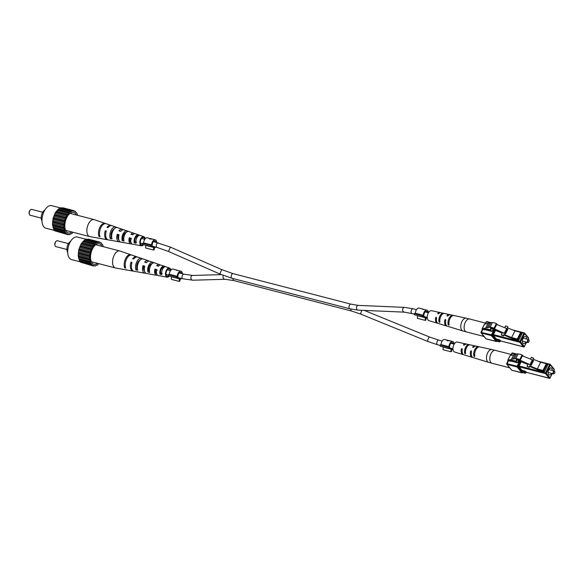 <?xml version="1.0" encoding="UTF-8"?>
<svg xmlns="http://www.w3.org/2000/svg" width="584" height="584" viewBox="0 0 584 584"><rect width="100%" height="100%" fill="white"/><g stroke="black" fill="none" stroke-linecap="round" stroke-linejoin="round"><path stroke-width="0.88" d="M510.438 361.255L509.759 360.722L511.416 360.401A6.052 1.869 26.5 0 1 514.913 360.992L516.665 361.014L516.19 359.54A5.782 1.788 26.5 0 1 517.563 359.277A2.518 0.774 26.5 0 1 520.235 360.175L519.76 359.598A5.672 1.752 -153.5 0 0 515.752 358.7A1.927 0.591 -153.5 0 0 514.402 358.649A1.927 0.591 -153.5 0 0 514.446 358.941L514.3 358.97A1.927 0.591 -153.5 0 0 512.949 358.912A1.927 0.591 -153.5 0 0 512.993 359.211L512.854 359.24A1.927 0.591 -153.5 0 0 511.496 359.182A1.927 0.591 -153.5 0 0 511.54 359.481L507.919 360.153A1.212 0.372 -153.5 0 0 507.773 360.233A1.212 0.372 -153.5 0 0 507.868 360.518L510.438 361.255L510.81 360.511M510.401 361.204L510.737 360.525M520.235 360.175L522.549 355.539L522.074 354.962A5.672 1.752 -153.5 0 0 518.059 354.065A1.927 0.591 -153.5 0 0 516.709 354.013L514.402 358.649M519.76 359.598L522.074 354.962M515.752 358.7L518.059 354.065M516.563 354.313A1.927 0.591 -153.5 0 0 515.263 354.276L512.949 358.912M515.11 354.583A1.927 0.591 -153.5 0 0 513.811 354.546L511.496 359.182M513.643 354.882L510.234 355.51A1.212 0.372 -153.5 0 0 510.087 355.598A1.212 0.372 -153.5 0 0 510.102 355.766M552.318 370.431A3.628 1.956 104.5 0 0 551.121 367.935A3.628 1.956 104.5 0 0 548.785 369.708A3.628 1.956 104.5 0 0 549.303 374.972A3.628 1.956 104.5 0 0 551.559 373.366M554.238 373.556A1.511 0.818 -75.5 0 1 554.128 373.665A1.511 0.818 -75.5 0 1 553.537 373.877A1.511 0.818 -75.5 0 1 553.318 371.687A1.511 0.818 -75.5 0 1 554.296 370.95A1.511 0.818 -75.5 0 1 554.712 371.417A1.511 0.818 -75.5 0 1 554.749 371.563M553.683 371.891A1.212 0.65 104.5 0 0 553.544 373.329A1.212 0.65 104.5 0 0 554.333 373.483A1.212 0.65 104.5 0 0 554.639 373.059A1.212 0.65 104.5 0 0 554.8 371.679A1.212 0.65 104.5 0 0 553.683 371.891M527.002 366.015L529.294 367.351L527.118 366.475L528.031 363.956L531.25 365.248L519.147 359.766L517.95 359.839L521.264 361.81L527.79 364.438M517.95 359.839L517.95 359.291M519.577 360.291L519.767 359.912M530.046 364.504L532.36 359.868L522.388 355.853M532.36 359.868L533.564 360.613L531.25 365.248M533.323 359.277L533.55 358.131L531.374 357.255L530.454 359.102M529.739 366.46L538.258 370.073L544.427 371.672L542.989 370.395L537.316 368.927L540.653 362.226L533.039 359.16L533.55 358.131M529.184 366.891L529.703 365.861L537.316 368.927M529.294 367.351L529.703 365.861M542.989 370.395L546.332 363.701L540.653 362.226M546.332 363.701L547.062 364.117L543.726 370.818M544.427 371.672L547.763 364.978L547.062 364.117M509.715 367.818A6.658 3.592 -75.5 0 1 508.284 366.066M476.004 358.496L476.836 358.722M469.259 344.662L466.652 344.1A5.541 2.986 104.5 0 0 464.506 344.91L463.652 345.18L463.535 344.684A5.497 2.964 -75.5 0 1 465.652 343.888L457.177 342.056A5.146 2.774 104.5 0 0 453.534 345.494A5.146 2.774 104.5 0 0 453.761 351.429A5.146 2.774 104.5 0 0 454.6 352.013L462.9 354.524A5.497 2.964 -75.5 0 1 462.002 353.904A5.497 2.964 -75.5 0 1 461.324 349.108L461.959 348.582L462.294 349.341A5.541 2.986 104.5 0 0 462.973 354.196A5.541 2.986 104.5 0 0 463.871 354.824L472.171 357.335A5.891 3.175 -75.5 0 1 471.215 356.663A5.891 3.175 -75.5 0 1 470.529 351.327L471.171 350.801L471.5 351.561A5.935 3.197 104.5 0 0 472.186 356.955A5.935 3.197 104.5 0 0 473.149 357.627L475.777 358.43M472.682 357.408A5.891 3.175 -75.5 0 1 472.171 357.335M463.404 354.597A5.497 2.964 -75.5 0 1 462.9 354.524M461.959 348.582L462.294 349.341M471.171 350.801L471.5 351.561M478.654 346.692L476.121 346.144A5.935 3.197 104.5 0 0 473.712 347.13L472.865 347.407L472.741 346.896A5.891 3.175 -75.5 0 1 475.12 345.932A5.891 3.175 -75.5 0 1 475.602 346.115M472.865 347.407L472.741 346.896L473.157 347.407M463.652 345.18L463.535 344.684L463.944 345.18M465.652 343.888A5.497 2.964 -75.5 0 1 466.127 344.071M465.616 353.451L465.258 353.816L465.616 353.451A5.687 3.066 -75.5 0 1 466.543 347.641A5.687 3.066 -75.5 0 1 469.916 344.823L468.908 344.604A5.643 3.044 104.5 0 0 465.572 347.407A5.643 3.044 104.5 0 0 464.652 353.152L465.514 351.429A3.949 2.124 104.5 0 1 466.448 347.845M465.258 353.816L464.652 353.152M468.638 345.159L468.908 344.604L469.762 344.779M474.807 356.247L474.456 356.605L474.807 356.247A6.081 3.278 -75.5 0 1 475.763 349.882A6.081 3.278 -75.5 0 1 479.479 346.874L479.479 346.874M474.456 356.605L473.843 355.955L474.646 354.349M478.259 347.093L478.471 346.662A6.037 3.256 104.5 0 0 474.792 349.641A6.037 3.256 104.5 0 0 473.843 355.955M478.471 346.662L479.318 346.852L478.471 346.662M462.119 350.896A3.869 2.088 -75.5 0 1 462.105 350.064L461.324 349.108M54.998 245.389A2.424 1.307 -75.5 0 1 54.903 245.156A2.424 1.307 -75.5 0 1 55.225 242.404A2.424 1.307 -75.5 0 1 55.838 241.557A2.424 1.307 -75.5 0 1 56.035 241.396M68.423 243.608L57.429 240.761A3.03 1.628 104.5 0 0 56.246 241.177A3.03 1.628 104.5 0 0 55.48 242.236A3.03 1.628 104.5 0 0 55.078 245.681A3.03 1.628 104.5 0 0 55.911 246.623L66.904 249.47M67.707 252.346A6.205 3.343 -75.5 0 1 68.051 244.287A6.205 3.343 -75.5 0 1 70.518 241.477M101.945 246.346A10.592 5.709 104.5 0 0 97.944 243.732A10.592 5.709 104.5 0 0 92.476 248.952A10.592 5.709 104.5 0 0 92.776 263.676A10.592 5.709 104.5 0 0 97.543 263.34M80.636 261.931L71.518 259.573A11.651 6.278 -75.5 0 1 69.854 242.696A11.651 6.278 -75.5 0 1 77.358 237.009L86.322 239.331M103.353 246.711L102.492 244.368L101.893 244.287L101.222 242.82L100.579 243.017L99.638 242.031L98.331 242.513L97.849 242.061L96.557 243.083L84.629 239.966L81.154 243.827L78.782 249.638L78.161 255.843L79.453 260.771L91.403 263.8L92.075 265.267L92.717 265.063L93.659 266.056L94.301 265.581L95.447 266.019L96.039 265.311L97.316 265.173L98.711 263.639M97.849 242.061L86.498 239.119L85.242 240.126M99.638 242.031L88.286 239.09L87.79 239.455M82.088 262.676L93.659 266.056M80.125 260.946L80.723 262.326L92.075 265.267M95.98 242.907L92.506 246.769L90.133 252.58L89.513 258.778L90.805 263.712M79.782 246.579L91.133 249.521M91.746 248.886L80.395 245.944M92.257 247.857L80.906 244.915M92.506 246.769L81.154 243.827M91.053 250.587L79.701 247.653M93.148 246.382L81.796 243.448M78.782 249.638L90.133 252.58M90.681 251.733L79.329 248.799M78.234 252.799L89.586 255.734M90.016 254.748L78.665 251.806M90.221 253.558L78.869 250.624M78.161 255.843L89.513 258.778M89.805 257.705L78.453 254.763M89.834 256.566L78.482 253.624M78.577 258.559L89.929 261.501M90.067 260.413L78.716 257.478M89.907 259.398L78.555 256.456M90.768 262.69L79.417 259.756M90.447 261.866L79.095 258.924M91.878 264.377L80.526 261.442M93.309 265.362L92.469 265.143M94.155 265.691L95.447 266.019M96.696 265.012L97.316 265.173M101.82 244.192L102.492 244.368M99.857 242.462L101.222 242.82M98.995 242.499L98.061 242.258M97.258 242.769L85.906 239.827M82.804 241.572L94.155 244.513M94.79 244.404L83.439 241.469M95.469 243.805L84.118 240.863M93.768 245.543L82.417 242.601M132.145 255.223L131.196 254.901A7.884 4.249 104.5 0 0 130.874 254.763L120.012 251.032A8.775 4.73 104.5 0 0 119.822 250.974A8.775 4.73 104.5 0 0 114.172 255.252A8.775 4.73 104.5 0 0 113.902 266.939A8.775 4.73 104.5 0 0 115.428 267.968A8.775 4.73 104.5 0 0 115.617 268.012L126.925 270.02A7.884 4.249 104.5 0 0 127.443 270.049M156.753 273.962A4.227 2.278 -75.5 0 1 156.052 273.48A4.227 2.278 -75.5 0 1 155.534 269.793L154.957 269.093A5.555 2.993 -75.5 0 0 155.49 274.611A5.555 2.993 -75.5 0 0 156.578 275.283L151.555 274.392A5.95 3.205 -75.5 0 1 151.307 274.327L149.511 274.005A6.088 3.278 104.5 0 0 149.796 274.078A6.088 3.278 104.5 0 0 150.073 274.108M144.547 271.195A4.723 2.548 -75.5 0 1 144.248 270.903A4.723 2.548 -75.5 0 1 143.715 266.523L142.97 265.618A6.482 3.497 -75.5 0 0 143.496 272.399A6.482 3.497 -75.5 0 0 144.766 273.188L139.744 272.297A6.877 3.708 -75.5 0 1 139.291 272.159L137.503 271.83A7.015 3.781 104.5 0 0 137.985 271.983A7.015 3.781 104.5 0 0 138.474 272.013M138.627 262.252A5.176 2.789 104.5 0 0 138.525 261.362M149.781 265.333L150.665 265.559A4.65 2.504 104.5 0 0 150.482 264.472M170.345 270.655A3.781 2.037 104.5 0 0 169.82 269.348A3.781 2.037 104.5 0 0 169.207 268.917A3.781 2.037 104.5 0 0 166.462 271.341A3.781 2.037 104.5 0 0 166.608 275.787A3.781 2.037 104.5 0 0 167.309 276.239A3.781 2.037 104.5 0 0 168.586 275.845M133.473 271.122A7.41 3.993 -75.5 0 1 132.955 271.086L127.932 270.195A7.804 4.205 -75.5 0 1 127.283 269.976L126.261 269.793A7.884 4.249 104.5 0 0 126.925 270.02M169.309 276.028A4.723 2.548 -75.5 0 1 167.133 277.159L163.367 276.488A5.015 2.701 -75.5 0 1 163.323 276.48L161.534 276.166A5.154 2.781 104.5 0 0 161.607 276.174A5.154 2.781 104.5 0 0 161.673 276.188M167.133 277.159A4.723 2.548 -75.5 0 1 166.206 276.582A4.723 2.548 -75.5 0 1 166.046 270.998A4.723 2.548 -75.5 0 1 169.499 268.027A4.723 2.548 -75.5 0 1 170.214 268.545A4.723 2.548 -75.5 0 1 170.871 270.18M154.957 269.093L156.746 269.611A5.417 2.92 104.5 0 0 157.278 274.94A5.417 2.92 104.5 0 0 158.337 275.597L161.607 276.174M157.519 275.195A5.555 2.993 -75.5 0 1 156.578 275.283M142.97 265.618L144.759 266.136A6.344 3.416 104.5 0 0 145.285 272.728A6.344 3.416 104.5 0 0 146.526 273.502L149.796 274.078M145.701 273.129A6.482 3.497 -75.5 0 1 144.766 273.188M132.955 271.086A7.41 3.993 -75.5 0 1 131.502 270.188A7.41 3.993 -75.5 0 1 130.991 262.15L132.013 262.442A7.329 3.949 104.5 0 0 132.524 270.377A7.329 3.949 104.5 0 0 133.962 271.268L137.985 271.983M150 265.019A6.482 3.497 -75.5 0 1 149.993 265.392M169.499 268.027L161.045 265.121A5.417 2.92 104.5 0 0 158.439 266.209L156.658 265.691A5.555 2.993 -75.5 0 1 159.359 264.545A5.555 2.993 -75.5 0 1 160.14 265.085M152.84 262.304A6.088 3.278 104.5 0 0 148.781 265.245A6.088 3.278 104.5 0 0 147.964 272.115L149.752 272.436A5.95 3.205 -75.5 0 1 150.57 265.749A5.95 3.205 -75.5 0 1 154.519 262.88L152.855 262.311A6.088 3.278 104.5 0 0 152.84 262.304L149.701 261.231A6.344 3.416 104.5 0 0 146.453 262.734L144.671 262.216A6.482 3.497 -75.5 0 1 148.015 260.647A6.482 3.497 -75.5 0 1 148.803 261.15M141.496 258.413A7.015 3.781 104.5 0 0 136.751 261.931A7.015 3.781 104.5 0 0 135.955 269.947L137.744 270.268A6.877 3.708 -75.5 0 1 138.547 262.428A6.877 3.708 -75.5 0 1 143.182 258.989A6.877 3.708 -75.5 0 1 143.335 259.048L141.671 258.478A7.015 3.781 104.5 0 0 141.496 258.413L137.634 257.084A7.329 3.949 104.5 0 0 133.707 259.041L132.692 258.748A7.41 3.993 -75.5 0 1 136.671 256.748A7.41 3.993 -75.5 0 1 137.138 256.975M130.874 254.763A7.884 4.249 104.5 0 0 125.487 258.829A7.884 4.249 104.5 0 0 124.713 267.903L125.735 268.085A7.804 4.205 -75.5 0 1 126.516 259.113A7.804 4.205 -75.5 0 1 131.838 255.091L136.671 256.748M164.031 266.158A5.154 2.781 104.5 0 0 160.753 268.684A5.154 2.781 104.5 0 0 159.987 274.276L161.775 274.589A5.015 2.701 -75.5 0 1 162.535 269.195A5.015 2.701 -75.5 0 1 165.695 266.735L164.031 266.158L163.491 267.238A4.015 2.161 104.5 0 0 161.199 269.231A4.015 2.161 104.5 0 0 160.52 273.195L162.286 273.567M157.738 266.005A4.227 2.278 -75.5 0 1 158.87 265.778M146.029 262.61A4.723 2.548 -75.5 0 1 146.854 262.282M144.591 266.764L143.715 266.523M157.293 270.282L155.534 269.793M139.883 260.362A5.008 2.701 104.5 0 0 136.86 268.129L137.35 268.238M151.986 263.749A4.511 2.431 104.5 0 0 149.351 266.107A4.511 2.431 104.5 0 0 148.686 270.669L149.482 270.837M163.892 267.355L163.491 267.238M131.809 263.15L130.991 262.15M125.334 266.647L124.713 267.903M136.86 268.129L135.955 269.947M141.671 258.478L141.306 259.201M148.686 270.669L147.964 272.115M152.855 262.311L152.263 263.501M160.52 273.195L159.987 274.276M425.298 317.784L417.407 315.732L417.348 318.338L425.24 320.382L425.298 317.784A3.329 1.796 -75.5 0 0 426.422 317.148M417.794 315.637A3.329 1.796 -75.5 0 1 417.407 315.732M422.312 316.805L422.341 315.667L414.443 313.623L414.414 314.761L422.312 316.805L423.911 316.083A3.329 1.796 -75.5 0 1 424.626 312.674A3.329 1.796 -75.5 0 1 426.634 311.308A3.329 1.796 -75.5 0 1 427.218 311.695A3.329 1.796 -75.5 0 1 427.612 312.535M422.341 315.667L423.203 315.272A4.541 2.446 -75.5 0 1 426.94 310.133A4.541 2.446 -75.5 0 1 427.729 310.666A4.541 2.446 -75.5 0 1 428.415 312.747M422.064 309.038L426.94 310.133M423.203 315.272L415.304 313.228A4.541 2.446 -75.5 0 1 419.042 308.089L422.32 308.936M427.225 317.36A4.541 2.446 -75.5 0 1 425.977 318.66L425.94 320.061L425.24 320.382M414.443 313.623L415.304 313.228M423.546 309.264L422.663 309.089L422.955 309.425M451.001 349.152L443.11 347.108L443.044 349.707L450.943 351.75L451.001 349.152A3.329 1.796 -75.5 0 0 452.118 348.524M443.497 347.005A3.329 1.796 -75.5 0 1 443.11 347.108M448.016 348.173L448.045 347.035L440.146 344.991L440.117 346.129L448.016 348.173L449.614 347.451A3.329 1.796 -75.5 0 1 450.33 344.049A3.329 1.796 -75.5 0 1 452.337 342.677A3.329 1.796 -75.5 0 1 452.921 343.063A3.329 1.796 -75.5 0 1 453.315 343.91M448.045 347.035L448.906 346.648A4.541 2.446 -75.5 0 1 452.644 341.509A4.541 2.446 -75.5 0 1 453.432 342.034A4.541 2.446 -75.5 0 1 454.118 344.115M452.644 341.509L450.016 340.83A4.541 2.446 104.5 0 0 449.162 340.873L444.745 339.465A4.541 2.446 -75.5 0 0 441.008 344.604L448.906 346.648M447.081 340.618L447.497 340.173M452.921 348.728A4.541 2.446 -75.5 0 1 451.68 350.028L451.644 351.437L450.943 351.75M440.146 344.991L441.008 344.604M448.461 340.691L449.154 340.669A4.541 2.446 -75.5 0 1 449.578 340.713A4.541 2.446 -75.5 0 1 449.789 340.786M448.037 340.319L448.556 340.516M153.607 247.448L145.708 245.404L145.65 248.003L153.548 250.047L153.607 247.448A3.329 1.796 -75.5 0 0 154.724 246.82M146.102 245.302A3.329 1.796 -75.5 0 1 145.708 245.404M150.614 246.47L150.643 245.331L142.744 243.287L142.722 244.426L150.614 246.47L152.212 245.747A3.329 1.796 -75.5 0 1 152.935 242.345A3.329 1.796 -75.5 0 1 154.942 240.973A3.329 1.796 -75.5 0 1 155.519 241.36A3.329 1.796 -75.5 0 1 155.921 242.207M150.643 245.331L151.504 244.944A4.541 2.446 -75.5 0 1 155.242 239.805A4.541 2.446 -75.5 0 1 156.03 240.331A4.541 2.446 -75.5 0 1 156.724 242.411M155.242 239.805L152.621 239.126A4.541 2.446 104.5 0 0 151.76 239.17L147.35 237.761A4.541 2.446 -75.5 0 0 143.606 242.9L151.504 244.944M149.679 238.914L150.095 238.469M155.526 247.025A4.541 2.446 -75.5 0 1 154.278 248.324L154.249 249.733L153.548 250.047M142.744 243.287L143.606 242.9M151.066 238.987L151.752 238.966A4.541 2.446 -75.5 0 1 152.176 239.009A4.541 2.446 -75.5 0 1 152.395 239.082M150.635 238.615L151.154 238.812M179.31 278.816L171.411 276.772L171.353 279.378L179.251 281.422L179.31 278.816A3.329 1.796 -75.5 0 0 180.427 278.188M171.805 276.677A3.329 1.796 -75.5 0 1 171.411 276.772M176.317 277.845L176.346 276.707L168.447 274.662L168.426 275.801L176.317 277.845L177.916 277.123A3.329 1.796 -75.5 0 1 178.638 273.714A3.329 1.796 -75.5 0 1 180.646 272.348A3.329 1.796 -75.5 0 1 181.222 272.735A3.329 1.796 -75.5 0 1 181.617 273.575M176.346 276.707L177.207 276.312A4.541 2.446 -75.5 0 1 180.945 271.173A4.541 2.446 -75.5 0 1 181.733 271.706A4.541 2.446 -75.5 0 1 182.427 273.786M176.069 270.078L180.945 271.173M177.207 276.312L169.309 274.268A4.541 2.446 -75.5 0 1 173.054 269.129L176.332 269.976M181.23 278.4A4.541 2.446 -75.5 0 1 179.982 279.7L179.952 281.101L179.251 281.422M168.447 274.662L169.309 274.268M177.551 270.304L176.675 270.129L176.959 270.465M484.742 329.88L484.056 329.354L485.713 329.033A6.052 1.869 26.5 0 1 489.209 329.624L490.961 329.646L490.487 328.171A5.782 1.788 26.5 0 1 491.859 327.901A2.518 0.774 26.5 0 1 494.531 328.799L494.057 328.223A5.672 1.752 -153.5 0 0 490.049 327.332A1.927 0.591 -153.5 0 0 488.699 327.274A1.927 0.591 -153.5 0 0 488.742 327.573L488.596 327.602A1.927 0.591 -153.5 0 0 487.246 327.544A1.927 0.591 -153.5 0 0 487.29 327.843L487.151 327.865A1.927 0.591 -153.5 0 0 485.793 327.814A1.927 0.591 -153.5 0 0 485.844 328.106L482.216 328.777A1.212 0.372 -153.5 0 0 482.07 328.865A1.212 0.372 -153.5 0 0 482.165 329.15L484.742 329.88L485.107 329.142M484.698 329.836L485.034 329.157M494.531 328.799L496.845 324.164L496.371 323.587A5.672 1.752 -153.5 0 0 492.356 322.697A1.927 0.591 -153.5 0 0 491.005 322.638L488.699 327.274M494.057 328.223L496.371 323.587M490.049 327.332L492.356 322.697M490.859 322.945A1.927 0.591 -153.5 0 0 489.56 322.908L487.246 327.544M489.407 323.207A1.927 0.591 -153.5 0 0 488.107 323.178L485.793 327.814M487.939 323.514L484.53 324.142A1.212 0.372 -153.5 0 0 484.384 324.229A1.212 0.372 -153.5 0 0 484.399 324.397M526.615 339.063A3.628 1.956 104.5 0 0 525.425 336.567A3.628 1.956 104.5 0 0 523.082 338.34A3.628 1.956 104.5 0 0 523.6 343.596A3.628 1.956 104.5 0 0 525.856 341.99M528.535 342.188A1.511 0.818 -75.5 0 1 528.425 342.297A1.511 0.818 -75.5 0 1 527.834 342.501A1.511 0.818 -75.5 0 1 527.615 340.311A1.511 0.818 -75.5 0 1 528.593 339.574A1.511 0.818 -75.5 0 1 529.009 340.049A1.511 0.818 -75.5 0 1 529.053 340.195M527.98 340.523A1.212 0.65 104.5 0 0 527.841 341.961A1.212 0.65 104.5 0 0 528.63 342.107A1.212 0.65 104.5 0 0 528.936 341.684A1.212 0.65 104.5 0 0 529.097 340.311A1.212 0.65 104.5 0 0 527.98 340.523M501.298 334.639L503.591 335.983L501.415 335.099L502.328 332.581L505.554 333.88L493.444 328.391L492.246 328.464L495.56 330.442L502.087 333.07M492.246 328.464L492.494 327.967M493.874 328.916L494.064 328.544M504.342 333.136L506.656 328.493L496.685 324.485M506.656 328.493L507.861 329.245L505.554 333.88M507.62 327.909L507.846 326.763L505.671 325.887L504.751 327.726M504.036 335.092L512.555 338.705L518.723 340.304L517.285 339.027L511.613 337.559L514.949 330.858L507.335 327.792L507.846 326.763M503.481 335.523L503.999 334.493L511.613 337.559M503.591 335.983L503.999 334.493M517.285 339.027L520.629 332.325L514.949 330.858M520.629 332.325L521.359 332.749L518.023 339.443M518.723 340.304L522.059 333.603L521.359 332.749M484.012 336.442A6.658 3.592 -75.5 0 1 482.581 334.69M450.3 327.12L451.133 327.354M443.555 313.294L440.949 312.732A5.541 2.986 104.5 0 0 438.803 313.542L437.949 313.805L437.832 313.309A5.497 2.964 -75.5 0 1 439.949 312.513L431.474 310.688A5.146 2.774 104.5 0 0 427.831 314.119A5.146 2.774 104.5 0 0 428.065 320.061A5.146 2.774 104.5 0 0 428.897 320.645L437.197 323.156A5.497 2.964 -75.5 0 1 436.299 322.529A5.497 2.964 -75.5 0 1 435.627 317.74L436.255 317.207L436.591 317.973A5.541 2.986 104.5 0 0 437.27 322.821A5.541 2.986 104.5 0 0 438.168 323.448L446.468 325.96A5.891 3.175 -75.5 0 1 445.512 325.295A5.891 3.175 -75.5 0 1 444.826 319.952L445.468 319.433L445.796 320.185A5.935 3.197 104.5 0 0 446.483 325.587A5.935 3.197 104.5 0 0 447.446 326.259L450.081 327.055M446.979 326.04A5.891 3.175 -75.5 0 1 446.468 325.96M437.701 323.222A5.497 2.964 -75.5 0 1 437.197 323.156M436.255 317.207L436.591 317.973M445.468 319.433L445.796 320.185M452.95 315.323L450.417 314.776A5.935 3.197 104.5 0 0 448.008 315.754L447.161 316.032L447.037 315.521A5.891 3.175 -75.5 0 1 449.417 314.557A5.891 3.175 -75.5 0 1 449.899 314.739M447.161 316.032L447.037 315.521L447.454 316.039M437.949 313.805L437.832 313.309L438.248 313.812M439.949 312.513A5.497 2.964 -75.5 0 1 440.431 312.703M439.913 322.076L439.555 322.448L439.913 322.076A5.687 3.066 -75.5 0 1 440.84 316.272A5.687 3.066 -75.5 0 1 444.212 313.447L443.205 313.236A5.643 3.044 104.5 0 0 439.869 316.032A5.643 3.044 104.5 0 0 438.949 321.784L439.81 320.054A3.949 2.124 104.5 0 1 440.745 316.47M439.555 322.448L438.949 321.784M442.935 313.791L443.205 313.236L444.059 313.411M449.103 324.879L448.753 325.23L449.103 324.879A6.081 3.278 -75.5 0 1 450.06 318.506A6.081 3.278 -75.5 0 1 453.775 315.506L453.775 315.506M448.753 325.23L448.14 324.587L448.943 322.974M452.556 315.718L452.775 315.287A6.037 3.256 104.5 0 0 449.089 318.273A6.037 3.256 104.5 0 0 448.14 324.587M452.775 315.287L453.615 315.477L452.775 315.287M436.416 319.528A3.869 2.088 -75.5 0 1 436.401 318.689L435.627 317.74M29.295 214.014A2.424 1.307 -75.5 0 1 29.2 213.788A2.424 1.307 -75.5 0 1 29.521 211.028A2.424 1.307 -75.5 0 1 30.134 210.182A2.424 1.307 -75.5 0 1 30.331 210.028M42.72 212.24L31.726 209.393A3.03 1.628 104.5 0 0 30.543 209.809A3.03 1.628 104.5 0 0 29.777 210.868A3.03 1.628 104.5 0 0 29.375 214.313A3.03 1.628 104.5 0 0 30.207 215.248L41.201 218.095M42.004 220.971A6.205 3.343 -75.5 0 1 42.347 212.919A6.205 3.343 -75.5 0 1 44.815 210.109M76.241 214.978A10.592 5.709 104.5 0 0 72.241 212.364A10.592 5.709 104.5 0 0 66.773 217.584A10.592 5.709 104.5 0 0 67.08 232.308A10.592 5.709 104.5 0 0 71.839 231.965M54.932 230.563L45.815 228.198A11.651 6.278 -75.5 0 1 44.15 211.32A11.651 6.278 -75.5 0 1 51.655 205.641L60.619 207.962M77.65 215.335L76.789 212.999L75.716 212.335L75.519 211.444L74.285 211.35L73.934 210.656L73.292 211.131L72.146 210.685L70.854 211.715L58.926 208.597L55.451 212.459L53.078 218.27L52.458 224.468L53.75 229.403L65.7 232.425L66.372 233.892L67.605 233.987L67.956 234.68L69.262 234.199L69.744 234.651L71.036 233.622L71.613 233.804L73.007 232.271M72.146 210.685L60.794 207.751L59.546 208.758M73.934 210.656L62.583 207.721L62.086 208.087M56.385 231.308L67.956 234.68M54.421 229.578L55.02 230.957L66.372 233.892M70.277 211.532L66.802 215.394L64.43 221.205L63.809 227.41L65.101 232.344M54.078 215.211L65.43 218.146M66.043 217.511L54.692 214.576M66.554 216.482L55.203 213.547M66.802 215.394L55.451 212.459M65.35 219.219L53.998 216.277M67.445 215.014L56.093 212.072M53.078 218.27L64.43 221.205M64.977 220.365L53.626 217.423M52.531 221.424L63.882 224.365M64.313 223.373L52.961 220.438M64.517 222.19L53.166 219.248M52.458 224.468L63.809 227.41M64.101 226.337L52.75 223.395M64.13 225.19L52.779 222.256M52.874 227.191L64.225 230.132M64.364 229.045L53.013 226.103M64.204 228.023L52.852 225.088M65.065 231.322L53.713 228.381M64.744 230.49L53.392 227.556M66.175 233.009L54.823 230.067M67.605 233.987L66.766 233.768M68.452 234.315L69.744 234.651M71 233.644L71.613 233.804M76.117 212.824L76.789 212.999M74.153 211.094L75.519 211.444M73.292 211.131L72.358 210.882M71.555 211.393L60.203 208.459M57.101 210.203L68.452 213.138M69.087 213.036L57.736 210.094M69.766 212.437L58.415 209.495M68.065 214.167L56.714 211.233M106.441 223.854L105.492 223.526A7.884 4.249 104.5 0 0 105.171 223.387L94.309 219.657A8.775 4.73 104.5 0 0 94.119 219.606A8.775 4.73 104.5 0 0 88.469 223.884A8.775 4.73 104.5 0 0 88.199 235.571A8.775 4.73 104.5 0 0 89.724 236.593A8.775 4.73 104.5 0 0 89.914 236.637L101.222 238.644A7.884 4.249 104.5 0 0 101.74 238.681M131.05 242.594A4.227 2.278 -75.5 0 1 130.349 242.112A4.227 2.278 -75.5 0 1 129.831 238.425L129.261 237.724A5.555 2.993 -75.5 0 0 129.787 243.236A5.555 2.993 -75.5 0 0 130.874 243.915L125.852 243.017A5.95 3.205 -75.5 0 1 125.604 242.959L123.815 242.637A6.088 3.278 104.5 0 0 124.093 242.71A6.088 3.278 104.5 0 0 124.37 242.732M118.844 239.827A4.723 2.548 -75.5 0 1 118.545 239.528A4.723 2.548 -75.5 0 1 118.012 235.155L117.275 234.25A6.482 3.497 -75.5 0 0 117.793 241.024A6.482 3.497 -75.5 0 0 119.063 241.812L114.041 240.922A6.877 3.708 -75.5 0 1 113.588 240.783L111.799 240.462A7.015 3.781 104.5 0 0 112.281 240.608A7.015 3.781 104.5 0 0 112.77 240.637M112.924 230.884A5.176 2.789 104.5 0 0 112.822 229.987M124.954 234.191A4.65 2.504 104.5 0 0 124.779 233.096M144.642 239.287A3.781 2.037 104.5 0 0 144.117 237.973A3.781 2.037 104.5 0 0 143.503 237.542A3.781 2.037 104.5 0 0 140.759 239.973A3.781 2.037 104.5 0 0 140.905 244.411A3.781 2.037 104.5 0 0 141.605 244.864A3.781 2.037 104.5 0 0 142.883 244.47M107.77 239.747A7.41 3.993 -75.5 0 1 107.252 239.717L102.229 238.827A7.804 4.205 -75.5 0 1 101.579 238.608L100.558 238.418A7.884 4.249 104.5 0 0 101.222 238.644M143.606 244.659A4.723 2.548 -75.5 0 1 141.43 245.791L137.663 245.119A5.015 2.701 -75.5 0 1 137.62 245.112L135.831 244.791A5.154 2.781 104.5 0 0 135.904 244.806A5.154 2.781 104.5 0 0 135.97 244.813M141.43 245.791A4.723 2.548 -75.5 0 1 140.503 245.214A4.723 2.548 -75.5 0 1 140.343 239.623A4.723 2.548 -75.5 0 1 143.795 236.651A4.723 2.548 -75.5 0 1 144.511 237.177A4.723 2.548 -75.5 0 1 145.168 238.812M129.261 237.724L131.042 238.243A5.417 2.92 104.5 0 0 131.575 243.564A5.417 2.92 104.5 0 0 132.634 244.229L135.904 244.806M131.816 243.82A5.555 2.993 -75.5 0 1 130.874 243.915M117.275 234.25L119.056 234.761A6.344 3.416 104.5 0 0 119.581 241.353A6.344 3.416 104.5 0 0 120.822 242.126L124.093 242.71M119.997 241.761A6.482 3.497 -75.5 0 1 119.063 241.812M107.252 239.717A7.41 3.993 -75.5 0 1 105.806 238.812A7.41 3.993 -75.5 0 1 105.288 230.775L106.31 231.074A7.329 3.949 104.5 0 0 106.821 239.002A7.329 3.949 104.5 0 0 108.259 239.893L112.281 240.608M124.297 233.651A6.482 3.497 -75.5 0 1 124.29 234.016M143.795 236.651L135.342 233.753A5.417 2.92 104.5 0 0 132.736 234.841L130.955 234.323A5.555 2.993 -75.5 0 1 133.656 233.177A5.555 2.993 -75.5 0 1 134.437 233.709M127.137 230.936A6.088 3.278 104.5 0 0 123.078 233.877A6.088 3.278 104.5 0 0 122.26 240.747L124.056 241.068A5.95 3.205 -75.5 0 1 124.867 234.374A5.95 3.205 -75.5 0 1 128.816 231.512L127.151 230.943A6.088 3.278 104.5 0 0 127.137 230.936L123.998 229.855A6.344 3.416 104.5 0 0 120.749 231.366L118.968 230.848A6.482 3.497 -75.5 0 1 122.312 229.278A6.482 3.497 -75.5 0 1 123.1 229.775M115.793 227.037A7.015 3.781 104.5 0 0 111.048 230.563A7.015 3.781 104.5 0 0 110.252 238.571L112.04 238.9A6.877 3.708 -75.5 0 1 112.843 231.052A6.877 3.708 -75.5 0 1 117.486 227.621A6.877 3.708 -75.5 0 1 117.632 227.68L115.968 227.11A7.015 3.781 104.5 0 0 115.793 227.037L111.931 225.709A7.329 3.949 104.5 0 0 108.003 227.672L106.989 227.38A7.41 3.993 -75.5 0 1 110.967 225.38A7.41 3.993 -75.5 0 1 111.434 225.607M105.171 223.387A7.884 4.249 104.5 0 0 99.791 227.461A7.884 4.249 104.5 0 0 99.01 236.527L100.032 236.717A7.804 4.205 -75.5 0 1 100.813 227.745A7.804 4.205 -75.5 0 1 106.135 223.723L110.967 225.38M138.328 234.79A5.154 2.781 104.5 0 0 135.05 237.308A5.154 2.781 104.5 0 0 134.283 242.9L136.072 243.221A5.015 2.701 -75.5 0 1 136.831 237.827A5.015 2.701 -75.5 0 1 139.992 235.359L138.328 234.79L137.795 235.863A4.015 2.161 104.5 0 0 135.503 237.863A4.015 2.161 104.5 0 0 134.816 241.827L136.583 242.199M132.035 234.637A4.227 2.278 -75.5 0 1 133.167 234.41M120.326 231.242A4.723 2.548 -75.5 0 1 121.151 230.906M118.888 235.396L118.012 235.155M131.59 238.907L129.831 238.425M114.179 228.994A5.008 2.701 104.5 0 0 111.157 236.761L111.646 236.863M126.283 232.374A4.511 2.431 104.5 0 0 123.647 234.739A4.511 2.431 104.5 0 0 122.983 239.301L123.779 239.469M138.189 235.987L137.795 235.863M106.105 231.775L105.288 230.775M99.63 235.279L99.01 236.527M111.157 236.761L110.252 238.571M115.968 227.11L115.61 227.833M122.983 239.301L122.26 240.747M127.151 230.943L126.56 232.133M134.816 241.827L134.283 242.9M233.147 273.655L221.737 269.618L219.825 273.984L231.95 278.269A2.38 1.285 -75.5 0 1 231.607 274.816A2.38 1.285 -75.5 0 1 233.147 273.655L350.955 304.147A2.38 1.285 104.5 0 0 349.422 305.315A2.38 1.285 104.5 0 0 349.765 308.761L358.24 310.155L404.391 312.141L414.428 314.046M350.955 304.147L358.445 305.396A2.38 1.861 92.5 0 0 356.78 306.527A2.38 1.861 92.5 0 0 358.24 310.155M358.445 305.396L404.595 307.381A2.38 1.861 92.5 0 0 402.924 308.513A2.38 1.861 92.5 0 0 404.391 312.141M404.595 307.381L413.078 308.775A2.38 1.285 104.5 0 0 411.537 309.936A2.38 1.285 104.5 0 0 411.881 313.389M219.825 273.984L168.469 251.456L170.389 247.098L153.49 241.579M168.469 251.456L157.067 247.426A2.38 1.285 -75.5 0 1 156.724 243.973A2.38 1.285 -75.5 0 1 158.257 242.813M233.067 278.553A2.38 1.285 104.5 0 0 233.826 280.554L351.641 311.053L360.875 314.17A2.38 0.54 -67.8 0 1 361.584 311.068A2.38 0.54 -67.8 0 1 362.014 310.323M351.641 311.053A2.38 1.285 -75.5 0 1 350.882 309.038M440.132 345.421L437.584 344.757A2.38 1.285 -75.5 0 1 437.241 341.304A2.38 1.285 -75.5 0 1 438.774 340.143L429.539 337.026A2.38 0.54 -67.8 0 0 428.452 338.34A2.38 0.54 -67.8 0 0 427.744 341.443L360.875 314.17M223.402 275.466A2.38 1.964 88.4 0 0 223.292 275.663A2.38 1.964 88.4 0 0 223.278 278.101A2.38 1.964 88.4 0 0 225.037 279.298L192.888 280.203A2.38 1.964 88.4 0 1 191.129 279.006A2.38 1.964 88.4 0 1 191.136 276.575A2.38 1.964 88.4 0 1 192.749 275.444L183.96 274.181A2.38 1.285 104.5 0 0 182.427 275.341A2.38 1.285 104.5 0 0 182.77 278.794L192.888 280.203M507.919 360.153L510.234 355.51M521.22 361.781L519.118 365.993L518.388 365.577A1.212 0.65 104.5 0 0 518.351 367.19L517.139 366.19L519.818 360.81M520.526 361.277L517.869 366.606A0.606 0.474 140.7 0 1 517.117 366.993L507 364.372L511.766 370.19L522.249 372.774M538.433 361.335L549.894 364.299M522.541 372.563A0.606 0.474 -39.3 0 1 521.884 372.811A1.212 0.372 -153.5 0 1 522.395 372.483L524.914 373.132A0.606 0.474 -39.3 0 0 525.666 372.745L525.235 372.227A0.606 0.474 140.7 0 1 525.987 371.84L526.418 372.358L549.318 378.286L545.5 373.636L519.096 366.803L522.008 370.351L524.52 371.001L524.505 371.804L521.256 370.738L518.351 367.19A0.606 0.474 -39.3 0 1 519.096 366.803L519.118 365.993L545.522 372.833L549.632 364.584L546.624 363.81M525.987 371.84A1.212 0.372 -153.5 0 0 524.52 371.001M522.395 372.483L525.016 373.205L521.965 371.957L522.008 370.351A0.606 0.474 -39.3 0 0 521.256 370.738A0.606 0.474 140.7 0 1 520.505 371.125L517.117 366.993L517.139 366.19L506.766 363.73A0.606 0.474 -39.3 0 0 507 364.372L508.438 360.737M520.505 371.125A1.212 0.372 -153.5 0 0 521.965 371.957M516.694 354.043L512.548 352.97L516.679 354.079M519.154 360.467L518.198 362.036M510.569 361L516.957 362.649A1.212 0.949 -39.3 0 0 518.453 361.876M515.526 354.138L512.161 353.262L511.117 355.349M530.849 365.029L533.163 360.386M532.761 360.087L530.447 364.73M553.617 370.774L554.172 369.657L550.362 365.007L546.252 373.249L550.062 377.899L552.238 373.541M510.671 360.795L517.22 362.365M512 360.357L511.766 360.832L517.606 362.343M518.92 360.357L517.212 359.912M516.957 362.649L517.446 362.423M511.73 360.897L511.08 360.467M550.128 364.365A0.606 0.474 140.7 0 1 550.362 365.007L549.632 364.584L550.128 364.365M511.467 369.825A0.606 0.474 -39.3 0 0 511.766 370.19L512 370.249M510.796 355.408L511.854 353.284A0.606 0.606 0 0 1 512.548 352.97L511.905 353.429M546.252 373.249L545.522 372.833L545.5 373.636A0.606 0.474 140.7 0 0 546.252 373.249M553.939 369.015A0.606 0.474 140.7 0 1 554.172 369.657L554.223 369.803A0.606 0.606 0 0 0 554.15 369.146L550.34 364.496A0.606 0.606 0 0 0 550.019 364.292L538.127 361.211M523.067 356.123A0.606 0.474 -39.3 0 0 522.775 355.656L522.505 355.612M554.085 369.847L553.727 370.796M550.062 377.899A0.606 0.474 140.7 0 1 549.318 378.286L549.42 378.359A0.606 0.606 0 0 0 550.113 378.045L550.062 377.899M549.931 378.089L552.347 373.57M549.675 378.257L526.418 372.358A0.606 0.474 140.7 0 0 525.666 372.745L525.527 372.935M526.644 372.417L525.709 372.891A0.606 0.606 0 0 1 525.016 373.205L525.279 373.103M524.483 372.614A0.606 0.474 -39.3 0 0 525.235 372.227L524.505 371.804L524.483 372.614M511.255 354.488L495.334 350.371A6.658 3.592 104.5 0 0 491.042 353.612A6.658 3.592 104.5 0 0 490.837 362.481A6.658 3.592 104.5 0 0 491.998 363.263L488.56 362.299A6.585 3.548 -75.5 0 1 487.494 361.547A6.585 3.548 -75.5 0 1 487.195 353.94A6.585 3.548 -75.5 0 1 491.859 349.546L479.574 346.889M471.361 352.342L470.529 351.327M482.216 328.777L484.53 324.142M495.517 330.405L493.414 334.625L492.684 334.201A1.212 0.65 104.5 0 0 492.648 335.815L491.436 334.814L494.115 329.442M494.823 329.909L492.166 335.238A0.606 0.474 140.7 0 1 491.421 335.625L481.304 333.004L486.063 338.822L496.546 341.406M512.73 329.96L524.191 332.931M496.838 341.195A0.606 0.474 -39.3 0 1 496.181 341.436A1.212 0.372 -153.5 0 1 496.692 341.114L499.211 341.764A0.606 0.474 -39.3 0 0 499.962 341.377L499.532 340.852A0.606 0.474 140.7 0 1 500.284 340.465L500.714 340.99L523.614 346.918L519.796 342.268L493.392 335.428L496.305 338.976L498.816 339.625L498.802 340.435L495.553 339.362L492.648 335.815A0.606 0.474 -39.3 0 1 493.392 335.428L493.414 334.625L519.818 341.457L523.928 333.216L520.921 332.435M500.284 340.465A1.212 0.372 -153.5 0 0 498.816 339.625M496.692 341.114L499.313 341.837L496.269 340.589L496.305 338.976A0.606 0.474 -39.3 0 0 495.553 339.362A0.606 0.474 140.7 0 1 494.801 339.749L491.421 335.625L491.436 334.814L481.063 332.362A0.606 0.474 -39.3 0 0 481.304 333.004L482.734 329.361M494.801 339.749A1.212 0.372 -153.5 0 0 496.269 340.589M490.991 322.675L486.844 321.601L490.976 322.711M497.364 324.755A0.606 0.474 -39.3 0 0 497.072 324.288L496.838 324.229M493.451 329.091L492.494 330.668M484.866 329.624L491.254 331.281A1.212 0.949 -39.3 0 0 492.75 330.5M489.823 322.762L486.457 321.893L485.413 323.981M505.145 333.654L507.459 329.018M507.058 328.719L504.744 333.354M527.914 339.399L528.476 338.289L524.658 333.632L520.548 341.874L524.359 346.531L526.534 342.166M484.968 329.427L491.516 330.997M486.297 328.989L486.063 329.456L491.903 330.975M491.254 331.281L492.451 330.522L493.217 328.974L491.509 328.544M485.078 329.201A0.606 0.474 -39.3 0 0 485.121 329.259L491.743 331.055M486.027 329.529L485.377 329.091M524.425 332.989A0.606 0.474 140.7 0 1 524.658 333.632L523.928 333.216L524.425 332.989M485.764 338.457A0.606 0.474 -39.3 0 0 486.063 338.822L486.297 338.881M485.092 324.04L486.151 321.915A0.606 0.606 0 0 1 486.844 321.601L486.202 322.054M520.548 341.874L519.818 341.457L519.796 342.268A0.606 0.474 140.7 0 0 520.548 341.874M528.235 337.647A0.606 0.474 140.7 0 1 528.476 338.289L528.52 338.428A0.606 0.606 0 0 0 528.447 337.778L524.636 333.121A0.606 0.606 0 0 0 524.315 332.916L512.423 329.843M528.381 338.479L528.024 339.428M496.801 341.238L496.955 341.224A0.606 0.606 0 0 1 496.291 341.509L486.173 338.888A0.606 0.606 0 0 1 485.851 338.691L481.092 332.873A0.606 0.606 0 0 1 481.019 332.216L482.472 329.296M524.359 346.531A0.606 0.474 140.7 0 1 523.614 346.918L523.717 346.991A0.606 0.606 0 0 0 524.41 346.67L524.359 346.531M524.228 346.714L526.644 342.195M523.972 346.889L500.714 340.99A0.606 0.474 140.7 0 0 499.962 341.377L499.824 341.56M500.941 341.049L500.006 341.516A0.606 0.606 0 0 1 499.313 341.837L499.575 341.735M498.78 341.238A0.606 0.474 -39.3 0 0 499.532 340.852L498.802 340.435L498.78 341.238M485.552 323.12L469.631 318.995A6.658 3.592 104.5 0 0 465.339 322.244A6.658 3.592 104.5 0 0 465.134 331.113A6.658 3.592 104.5 0 0 466.295 331.887L462.856 330.924A6.585 3.548 -75.5 0 1 461.791 330.179A6.585 3.548 -75.5 0 1 461.491 322.572A6.585 3.548 -75.5 0 1 466.156 318.171L453.87 315.521M445.658 320.966L444.826 319.952M413.078 308.775L416.487 309.659M425.189 311.907L428.466 312.754M221.737 269.618L170.389 247.098M144.788 239.323L141.576 238.491M137.101 237.33L135.992 237.046M124.961 234.191L124.078 233.965M112.843 231.052L112.179 230.884M157.067 247.426L151.628 246.017M142.737 243.718L140.379 243.105M135.904 241.944L134.794 241.659M130.736 240.608L129.728 240.345M123.772 238.805L122.888 238.579M118.61 237.469L117.822 237.265M111.646 235.666L110.989 235.498M231.95 278.269L349.765 308.761M423.32 316.346L427.269 317.368M449.023 347.721L452.972 348.743M182.77 278.794L177.324 277.385M168.44 275.086L166.082 274.473M161.607 273.319L160.498 273.027M156.439 271.983L155.432 271.721M149.475 270.173L148.591 269.947M144.314 268.837L143.525 268.64M137.35 267.041L136.692 266.866M183.96 274.181L179.193 272.947M170.492 270.699L167.28 269.859M162.805 268.706L161.695 268.414M138.547 262.428L137.882 262.252M221.343 274.633L192.749 275.444M225.037 279.298L233.826 280.554M438.774 340.143L442.19 341.027M450.892 343.282L454.162 344.129M437.584 344.757L427.744 341.443M364.299 310.418L429.539 337.026M516.665 361.014L517.534 359.269M507.773 360.233L510.087 355.598M553.537 373.877L548.113 372.475M554.296 370.95L548.872 369.541M518.92 360.343L517.344 362.357L510.817 360.635M508.175 360.671L506.715 363.591A0.606 0.606 0 0 0 506.795 364.241L511.555 370.059A0.606 0.606 0 0 0 511.876 370.263L521.994 372.884A0.606 0.606 0 0 0 522.665 372.599M523.352 356.24L522.987 355.787A0.606 0.606 0 0 0 522.665 355.59L522.541 355.554M491.998 363.263L509.752 367.854M476.383 358.605L488.56 362.299M470.032 344.83L475.12 345.932M495.334 350.371L491.859 349.546M55.838 241.557L56.246 241.177M54.903 245.156L55.078 245.681M119.822 250.974L95.754 244.74M159.359 264.545L153.745 262.618M148.015 260.647L143.182 258.989M115.428 267.968L91.352 261.734M423.305 309.192L422.809 309.067M447.578 340.888L447.877 340.282M449.578 340.713L447.943 340.289M150.176 239.184L150.482 238.579M152.176 239.009L150.548 238.586M177.31 270.231L176.813 270.1M490.961 329.646L491.83 327.901M482.07 328.865L484.384 324.229M527.834 342.501L522.41 341.1M528.593 339.574L523.169 338.173M497.648 324.872L497.283 324.419A0.606 0.606 0 0 0 496.962 324.215L496.838 324.186M466.295 331.887L484.048 336.486M450.68 327.237L462.856 330.924M444.329 313.462L449.417 314.557M469.631 318.995L466.156 318.171M30.134 210.182L30.543 209.809M29.2 213.788L29.375 214.313M94.119 219.606L70.051 213.372M133.656 233.177L128.042 231.242M122.312 229.278L117.486 227.621M89.724 236.593L65.649 230.366"/></g></svg>
